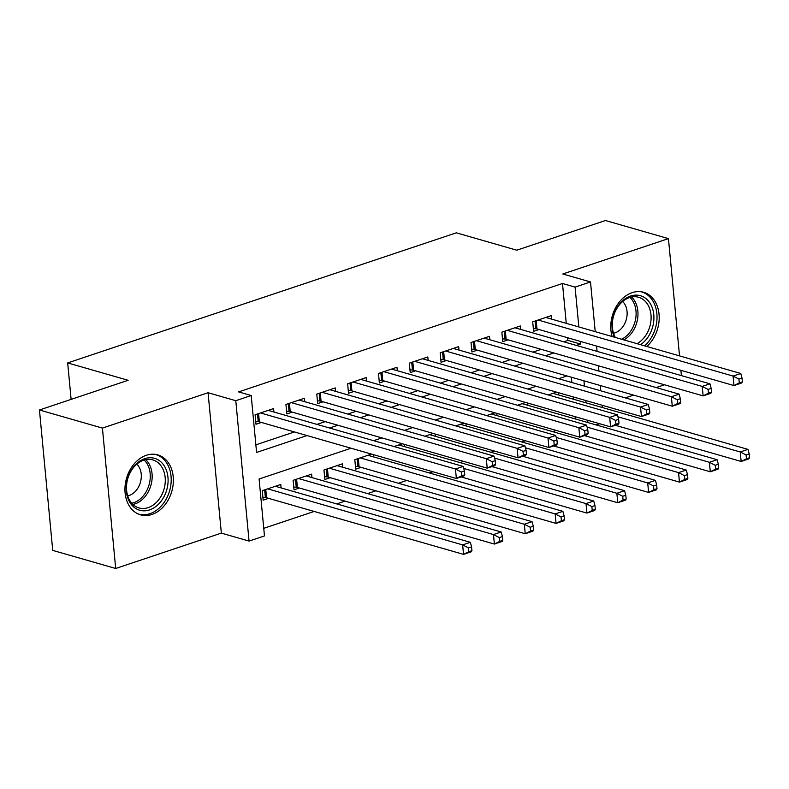 <?xml version="1.0" encoding="UTF-8"?>
<svg xmlns="http://www.w3.org/2000/svg" width="789" height="789" viewBox="0 0 789 789"><rect width="100%" height="100%" fill="white"/><g stroke="black" fill="none" stroke-linecap="round" stroke-linejoin="round"><path stroke-width="1.18" d="M151.961 514.467A31.185 23.552 106 0 0 173.195 484.071A31.185 23.552 106 0 0 157.78 454.888A31.185 23.552 106 0 0 146.359 455.273A31.185 23.552 106 0 0 125.126 485.659A31.185 23.552 106 0 0 140.541 514.842A31.185 23.552 106 0 0 151.961 514.467M646.793 346.479A31.185 23.552 106 0 0 659.14 315.452A31.185 23.552 106 0 0 643.597 292.265A31.185 23.552 106 0 0 632.186 292.64A31.185 23.552 106 0 0 612.096 336.508M351.056 448.221L259.098 479.002L264.473 535.928L249.058 541.086L235.783 400.694L251.208 395.526L256.583 452.442L307.01 435.567M221.344 533.117L208.069 392.725L102.422 428.092L39.45 409.984L52.725 550.387L115.697 568.484L221.344 533.117L249.058 541.086M602.204 405.635L602.796 405.428M625.332 397.883L633.636 395.102M656.182 387.557L664.486 384.776M599.66 423.723L596.08 424.916M263.763 528.324L314.17 511.45M336.716 503.905L345.02 501.123M367.566 493.579L375.87 490.797M398.406 483.253L406.71 480.471M429.255 472.927L432.836 471.733M460.105 462.601L463.676 461.407M490.945 452.275L494.525 451.081M521.795 441.948L525.366 440.755M552.635 431.622L556.215 430.429M102.422 428.092L115.697 568.484M681.4 375.613L680.897 370.307M679.536 355.888L668.441 238.613L562.804 273.98L590.507 281.949L595.212 331.646M39.45 409.984L128.134 380.298L67.676 362.92L456.328 232.824L516.785 250.202L605.469 220.516L668.441 238.613M273.921 412.026L273.596 408.574L255.094 414.767L255.991 424.255L261.386 422.45M304.771 401.7L304.446 398.248L285.934 404.441L286.831 413.929L292.236 412.124M335.621 391.374L335.286 387.922L316.784 394.115L317.681 403.603L323.076 401.798M366.461 381.048L366.135 377.596L347.633 383.789L348.521 393.277L353.926 391.472M397.311 370.722L396.985 367.27L378.473 373.463L379.371 382.951L384.766 381.146M428.151 360.395L427.825 356.944L409.323 363.137L410.221 372.625L415.616 370.82M459.001 350.069L458.675 346.618L440.163 352.821L441.061 362.299L446.456 360.494M489.841 339.743L489.515 336.292L471.013 342.495L471.911 351.973L477.306 350.168M520.691 329.417L520.365 325.965L501.853 332.169L502.751 341.647L508.155 339.842M540.731 406.789L541.451 406.986M509.891 417.115L510.601 417.312M479.041 427.441L479.751 427.638M448.191 437.767L448.911 437.964M417.351 448.083L418.062 448.29M386.502 458.409L387.221 458.616M371.491 454.099L354.803 459.681L355.701 469.169L361.096 467.364M342.791 467.266L342.465 463.814L323.954 470.007L324.851 479.495L330.256 477.69M311.941 477.592L311.616 474.14L293.113 480.333L294.011 489.821L299.406 488.016M575.299 418.949L575.082 416.661M573.425 399.214L573.218 396.926M571.847 382.507L571.344 377.201M556.561 392.143L548.266 394.924M558.494 392.695L558.711 394.983M525.721 402.469L517.416 405.25M527.644 403.021L527.861 405.309M494.871 412.795L486.566 415.576M496.804 413.347L497.021 415.635M464.031 423.121L455.726 425.902M465.954 423.673L466.171 425.961M433.181 433.447L424.877 436.228M435.114 433.999L435.331 436.287M402.331 443.773L394.036 446.554M404.264 444.325L404.481 446.613M373.424 454.651L373.641 456.939M281.101 487.918L280.776 484.466L262.264 490.659L263.161 500.147L268.556 498.342M566.255 323.322L562.488 283.488L238.613 391.906L251.208 395.526M255.863 444.848L294.415 431.948M316.961 424.393L325.265 421.622M347.811 414.067L356.105 411.296M378.651 403.741L386.955 400.97M409.501 393.425L417.795 390.644M440.341 383.099L448.645 380.318M471.191 372.773L479.495 369.992M502.031 362.447L510.335 359.666M532.881 352.121L541.185 349.34M563.731 341.795L567.873 340.404L567.616 337.741M551.541 319.091L551.215 315.639L532.703 321.843L533.601 331.321L538.995 329.516M67.676 362.92L71.118 399.382M208.069 392.725L235.783 400.694M562.488 283.488L575.082 287.107L590.507 281.949M566.975 375.949L558.671 378.72M536.125 386.265L527.821 389.046M505.285 396.591L496.981 399.372M474.436 406.917L466.131 409.698M443.596 417.243L435.291 420.024M412.746 427.569L404.441 430.35M381.896 437.895L373.601 440.676M587.894 422.569L587.677 420.281M586.03 402.834L585.813 400.546M584.442 386.127L583.949 380.821M596.573 346.065L597.076 351.381M598.437 365.79L598.94 371.106M600.301 385.525L600.804 390.831M602.165 405.25L602.382 407.538M576.325 345.414L580.467 344.024L580.211 341.371M578.85 326.952L575.082 287.107M329.555 428.023L337.86 425.241M360.405 417.697L368.7 414.915M391.245 407.371L399.55 404.589M422.095 397.045L430.399 394.263M452.935 386.718L461.24 383.937M483.785 376.392L492.089 373.611M514.635 366.066L522.929 363.285M545.475 355.74L553.779 352.959M567.873 340.404L580.467 344.024M742.38 381.846L742.015 378.059L738.928 379.085L739.293 382.882L742.38 381.846L741.68 382.981L733.977 385.565L733.08 376.077L538.098 320.028M738.928 379.085L733.08 376.077L740.792 373.493L545.81 317.454M739.293 382.882L733.977 385.565L536.984 328.944A3.994 1.213 -5.4 0 0 535.82 328.747L533.334 328.54M742.015 378.059L740.792 373.493M749.55 457.738L749.195 453.941L746.108 454.977L746.463 458.774L749.55 457.738L748.86 458.873L741.147 461.457L740.25 451.969L747.962 449.385L552.99 393.346M615.312 425.281L741.147 461.457L746.463 458.774M617.945 416.809L740.25 451.969L746.108 454.977M747.962 449.385L749.195 453.941M614.306 337.14A26.994 20.386 -74 0 1 630.549 296.043A26.994 20.386 -74 0 1 653.312 311.487A26.994 20.386 -74 0 1 640.56 344.685M637.019 343.669A24.992 18.877 106 0 0 651.093 318.677A24.992 18.877 106 0 0 638.607 297.275A24.992 18.877 106 0 0 629.464 297.581A24.992 18.877 106 0 0 615.331 337.436M613.536 333.274A17.792 13.443 106 0 0 614.917 332.899A17.792 13.443 106 0 0 626.466 318.864A17.792 13.443 106 0 0 622.669 301.497M644.593 345.848A30.988 23.404 106 0 0 656.971 314.998A30.988 23.404 106 0 0 641.526 291.871A30.988 23.404 106 0 0 640.905 291.703M163.964 465.441A26.994 20.386 -74 0 1 159.654 502.987A26.994 20.386 -74 0 1 130.323 503.126A26.994 20.386 -74 0 1 134.643 465.589A26.994 20.386 -74 0 1 163.964 465.441M130.313 501.37A24.992 18.877 106 0 0 138.982 507.938A24.992 18.877 106 0 0 161.37 495.66A24.992 18.877 106 0 0 161.459 466.477A24.992 18.877 106 0 0 152.79 459.908A24.992 18.877 106 0 0 130.412 472.197A24.992 18.877 106 0 0 130.313 501.37M127.719 495.896A17.792 13.443 106 0 0 139.89 483.943A17.792 13.443 106 0 0 138.588 466.22A17.792 13.443 106 0 0 136.852 464.129M137.967 513.886A30.988 23.404 106 0 0 138.588 514.073A30.988 23.404 106 0 0 166.341 498.835A30.988 23.404 106 0 0 166.459 462.65A30.988 23.404 106 0 0 155.709 454.503A30.988 23.404 106 0 0 155.088 454.336M711.53 392.172L711.175 388.385L708.088 389.411L708.443 393.208L711.53 392.172L710.84 393.307L703.127 395.891L702.23 386.403L507.258 330.354M708.088 389.411L702.23 386.403L709.942 383.819L514.97 327.78M708.443 393.208L703.127 395.891L506.134 339.26A3.994 1.213 -5.4 0 0 504.97 339.073L502.494 338.866M711.175 388.385L709.942 383.819M680.68 402.498L680.325 398.711L677.238 399.737L677.603 403.534L680.68 402.498L679.99 403.633L672.277 406.217L671.38 396.729L476.408 340.68M677.238 399.737L671.38 396.729L679.092 394.145L484.121 338.106M677.603 403.534L672.277 406.217L475.294 349.586A3.994 1.213 -5.4 0 0 474.13 349.399L471.644 349.192M680.325 398.711L679.092 394.145M649.84 412.825L649.485 409.037L646.398 410.063L646.753 413.86L649.84 412.825L649.15 413.959L641.437 416.543L640.54 407.055L445.568 351.006M646.398 410.063L640.54 407.055L648.252 404.471L453.271 348.432M646.753 413.86L641.437 416.543L444.444 359.912A3.994 1.213 -5.4 0 0 443.28 359.725L440.795 359.518M649.485 409.037L648.252 404.471M618.99 423.151L618.635 419.363L615.548 420.389L615.913 424.186L618.99 423.151L618.3 424.285L610.587 426.869L609.69 417.381L414.718 361.332M615.548 420.389L609.69 417.381L617.402 414.797L422.431 358.758M615.913 424.186L610.587 426.869L413.604 370.238A3.994 1.213 -5.4 0 0 412.44 370.051L409.955 369.844M618.635 419.363L617.402 414.797M718.7 468.064L718.345 464.267L715.258 465.303L715.623 469.1L718.7 468.064L718.01 469.199L710.297 471.783L709.4 462.295L717.112 459.711L522.14 403.662M584.471 435.607L710.297 471.783L715.623 469.1M587.105 427.135L709.4 462.295L715.258 465.303M717.112 459.711L718.345 464.267M687.86 478.39L687.495 474.593L684.418 475.629L684.773 479.426L687.86 478.39L687.17 479.525L679.457 482.109L678.56 472.621L686.272 470.037L491.291 413.988M553.622 445.933L679.457 482.109L684.773 479.426M556.255 437.461L678.56 472.621L684.418 475.629M686.272 470.037L687.495 474.593M657.01 488.716L656.655 484.919L653.568 485.955L653.933 489.752L657.01 488.716L656.32 489.851L648.607 492.425L647.71 482.947L655.422 480.363L460.451 424.314M522.772 456.259L648.607 492.425L653.933 489.752M525.415 447.787L647.71 482.947L653.568 485.955M655.422 480.363L656.655 484.919M626.17 499.042L625.805 495.245L622.728 496.281L623.083 500.078L626.17 499.042L625.47 500.177L617.767 502.751L616.87 493.273L624.582 490.689L429.601 434.64M491.932 466.585L617.767 502.751L623.083 500.078M494.565 458.113L616.87 493.273L622.728 496.281M624.582 490.689L625.805 495.245M588.15 433.477L587.785 429.68L584.708 430.715L585.063 434.512L588.15 433.477L587.46 434.611L579.747 437.195L578.85 427.707L383.868 371.658M584.708 430.715L578.85 427.707L586.562 425.123L391.581 369.074M585.063 434.512L579.747 437.195L382.754 380.564A3.994 1.213 -5.4 0 0 381.59 380.367L379.105 380.17M587.785 429.68L586.562 425.123M595.32 509.369L594.965 505.571L591.878 506.607L592.233 510.404L595.32 509.369L594.63 510.503L586.917 513.077L586.02 503.599L593.732 501.015L398.761 444.966M461.082 476.911L586.917 513.077L592.233 510.404M463.715 468.439L586.02 503.599L591.878 506.607M593.732 501.015L594.965 505.571M557.3 443.803L556.945 440.006L553.858 441.041L554.213 444.838L557.3 443.803L556.61 444.937L548.897 447.521L548 438.033L353.028 381.984M553.858 441.041L548 438.033L555.712 435.449L360.741 379.401M554.213 444.838L548.897 447.521L351.904 390.89A3.994 1.213 -5.4 0 0 350.74 390.693L348.265 390.496M556.945 440.006L555.712 435.449M564.48 519.695L564.115 515.898L561.028 516.933L561.393 520.73L564.48 519.695L563.78 520.829L556.067 523.403L555.18 513.925L562.882 511.341L367.911 455.292M355.435 466.388L357.92 466.585A3.994 1.213 174.6 0 1 359.084 466.782L556.067 523.403L561.393 520.73M360.198 457.876L555.18 513.925L561.028 516.933M562.882 511.341L564.115 515.898M526.46 454.129L526.095 450.332L523.008 451.367L523.373 455.164L526.46 454.129L525.76 455.263L518.048 457.837L517.16 448.359L322.178 392.311M523.008 451.367L517.16 448.359L524.863 445.775L329.891 389.727M523.373 455.164L518.048 457.837L321.064 401.216A3.994 1.213 -5.4 0 0 319.9 401.019L317.415 400.822M526.095 450.332L524.863 445.775M533.63 530.021L533.275 526.224L530.188 527.259L530.543 531.056L533.63 530.021L532.94 531.155L525.227 533.729L524.33 524.241L532.042 521.667L337.071 465.618M324.595 476.714L327.07 476.911A3.994 1.213 174.6 0 1 328.234 477.108L525.227 533.729L530.543 531.056M329.358 468.202L524.33 524.241L530.188 527.259M532.042 521.667L533.275 526.224M495.61 464.455L495.255 460.658L492.168 461.693L492.523 465.49L495.61 464.455L494.92 465.589L487.207 468.163L486.31 458.685L291.338 402.637M492.168 461.693L486.31 458.685L494.022 456.101L299.051 400.053M492.523 465.49L487.207 468.163L290.214 411.542A3.994 1.213 -5.4 0 0 289.05 411.345L286.575 411.148M495.255 460.658L494.022 456.101M502.78 540.347L502.425 536.55L499.338 537.585L499.703 541.382L502.78 540.347L502.09 541.481L494.378 544.055L493.48 534.567L501.193 531.993L306.221 475.945M293.745 487.04L296.23 487.237A3.994 1.213 174.6 0 1 297.394 487.434L494.378 544.055L499.703 541.382M298.508 478.528L493.48 534.567L499.338 537.585M501.193 531.993L502.425 536.55M464.76 474.781L464.405 470.984L461.318 472.019L461.683 475.816L464.76 474.781L464.07 475.915L456.358 478.489L455.46 469.011L260.488 412.963M461.318 472.019L455.46 469.011L463.173 466.427L268.201 410.379M461.683 475.816L456.358 478.489L259.374 421.868A3.994 1.213 -5.4 0 0 258.21 421.671L255.725 421.474M464.405 470.984L463.173 466.427M471.94 550.673L471.575 546.876L468.498 547.911L468.853 551.708L471.94 550.673L471.25 551.807L463.537 554.381L462.64 544.893L470.352 542.319L275.371 486.271M262.895 497.366L265.38 497.563A3.994 1.213 174.6 0 1 266.544 497.76L463.537 554.381L468.853 551.708M267.658 488.855L462.64 544.893L468.498 547.911M470.352 542.319L471.575 546.876M536.204 320.669L536.984 328.944M535.09 321.044L535.82 328.747M631.585 297.019A24.992 18.877 -74 0 1 637.482 319.446A24.992 18.877 -74 0 1 623.892 339.891M621.614 339.24A24.173 18.255 106 0 0 635.5 319.653A24.173 18.255 106 0 0 629.997 297.414M145.758 459.642A24.992 18.877 -74 0 1 148.342 462.709A24.992 18.877 -74 0 1 150.137 487.71A24.992 18.877 -74 0 1 132.887 504.427M131.753 503.254A24.173 18.255 106 0 0 148.342 487.03A24.173 18.255 106 0 0 146.576 462.916A24.173 18.255 106 0 0 144.17 460.036M505.354 330.995L506.134 339.26M504.25 331.37L504.97 339.073M474.505 341.321L475.294 349.586M473.4 341.686L474.13 349.399M443.665 351.647L444.444 359.912M442.55 352.012L443.28 359.725M412.815 361.973L413.604 370.238M411.71 362.338L412.44 370.051M381.975 372.3L382.754 380.564M380.86 372.664L381.59 380.367M351.125 382.626L351.904 390.89M350.02 382.99L350.74 390.693M357.92 466.585L357.19 458.882M359.084 466.782L358.305 458.517M320.285 392.952L321.064 401.216M319.17 393.317L319.9 401.019M327.07 476.911L326.34 469.208M328.234 477.108L327.455 468.834M289.435 403.278L290.214 411.542M288.32 403.643L289.05 411.345M296.23 487.237L295.5 479.534M297.394 487.434L296.605 479.16M258.585 413.604L259.374 421.868M257.48 413.969L258.21 421.671M265.38 497.563L264.65 489.861M266.544 497.76L265.765 489.486M641.526 291.871L640.984 291.713M155.709 454.503L155.167 454.346M138.588 514.073L138.045 513.915"/></g></svg>
